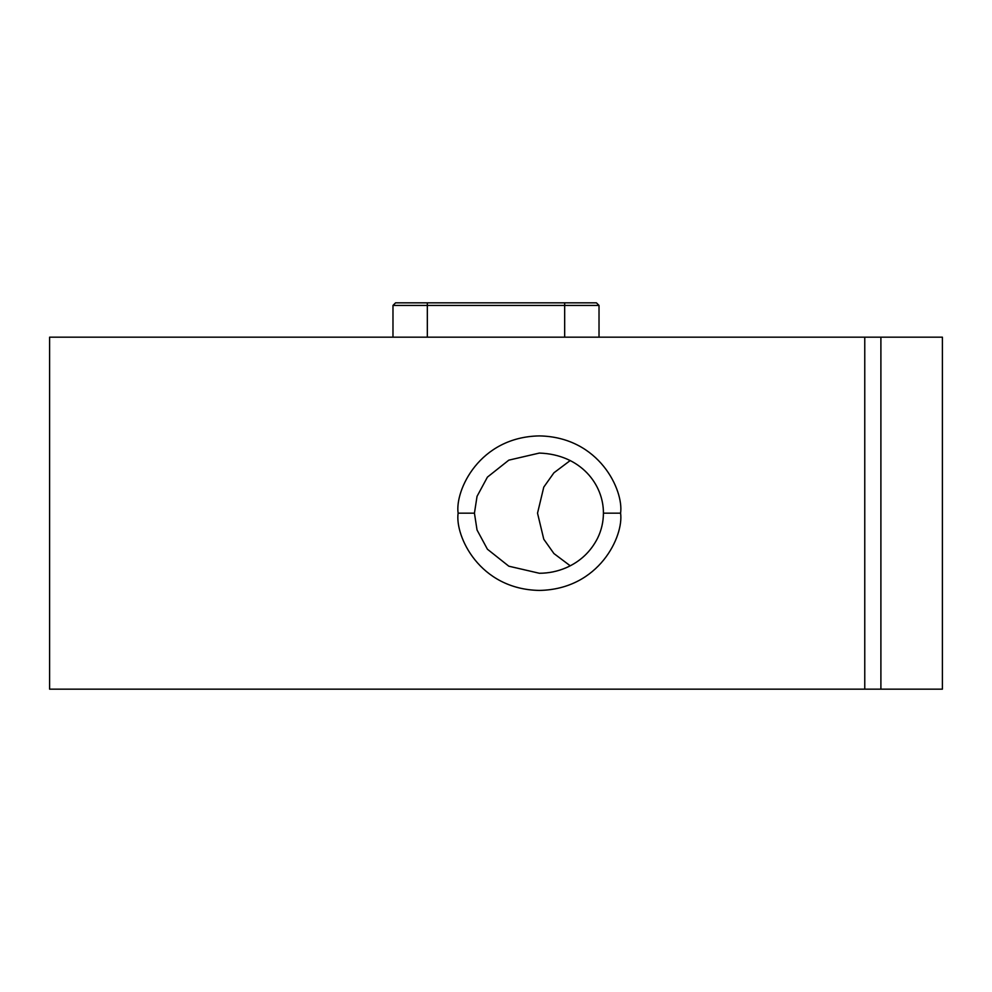 <?xml version="1.0" encoding="UTF-8"?>
<svg xmlns="http://www.w3.org/2000/svg" width="992" height="992" viewBox="0 0 992 992"><rect width="100%" height="100%" fill="white"/><g stroke="black" fill="none" stroke-linecap="round" stroke-linejoin="round"><path stroke-width="1.49" d="M392.981 305.424L395.56 302.845L596.44 302.845L599.019 305.424L392.981 305.424L392.981 337.181M603.421 513.174C603.607 484.356 580.556 454.423 539.35 453.071L508.809 460.152L487.419 477.115L477.04 496.347L474.436 513.174L477.04 530.001L487.419 549.221L508.809 566.196L539.35 573.264C548.725 573.24 557.715 571.38 566.32 567.672C580.27 561.522 590.711 551.688 597.606 538.172C601.45 530.274 603.384 521.941 603.421 513.174L620.583 513.174C623.856 535.767 599.478 589.372 539.35 590.426C479.223 589.372 454.844 535.767 458.118 513.174C454.844 490.569 479.223 436.964 539.35 435.91C599.478 436.964 623.856 490.569 620.583 513.174M570.239 460.524L553.933 472.787L543.777 487.109L537.528 513.174L543.777 539.226L553.933 553.561L570.239 565.812M49.6 689.155L49.6 337.181L942.4 337.181L942.4 689.155L49.6 689.155M427.329 337.181L427.329 302.845M564.671 337.181L564.671 302.845M474.436 513.174L458.118 513.174M880.896 689.155L880.896 337.181M864.764 689.155L864.764 337.181M599.019 337.181L599.019 305.424"/></g></svg>
